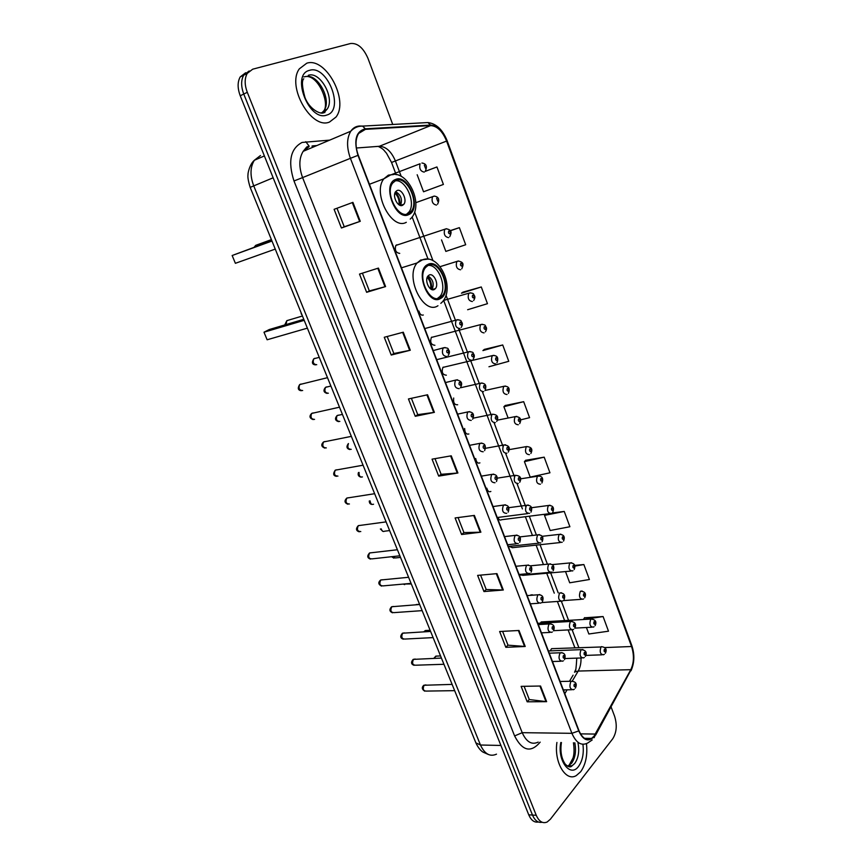 <?xml version="1.0" encoding="UTF-8"?>
<svg xmlns="http://www.w3.org/2000/svg" width="866" height="866" viewBox="0 0 866 866"><rect width="100%" height="100%" fill="white"/><g stroke="black" fill="none" stroke-linecap="round" stroke-linejoin="round"><path stroke-width="1.3" d="M542.82 621.864L541.228 621.95L540.287 623.184M532.438 594.812L530.793 594.931M396.931 244.786L395.827 245.446C394.582 250.144 395.87 252.785 399.724 253.392M553.093 648.612L551.545 648.677L550.278 650.864M574.548 672.243L575.544 669.938M520.325 575.002L522.912 575.208M509.056 546.392L512.347 547.604M497.918 517.435C498.892 519.817 500.115 520.585 501.598 519.719L501.652 519.676M486.822 488.164C487.688 491.26 489.019 492.353 490.849 491.444M475.726 458.525C476.332 462.249 477.729 463.7 479.916 462.877M464.652 428.486C464.836 432.784 466.244 434.613 468.852 433.985M453.687 398.024C453.167 402.766 454.488 405.007 457.659 404.758M443.262 367.119L442.905 367.411C441.379 372.207 442.526 374.805 446.347 375.195M431.766 337.112L431.344 337.459C429.882 342.232 431.073 344.841 434.894 345.274M418.917 311.046C419.837 314.271 421.309 315.592 423.312 315.007M245.663 72.733L240.207 76.922C237.425 81.978 237.436 88.245 240.239 95.758L528.736 814.819C531.161 820.362 534.365 822.754 538.349 821.986M392.742 124.466L367.942 58.293C363.33 47.814 357.539 42.889 350.578 43.506L252.699 69.193L247.243 73.394C244.472 78.449 244.483 84.76 247.297 92.316L536.249 815.307L532.482 815.058C534.917 820.632 538.111 823.025 542.094 822.245C538.111 823.025 534.917 820.632 532.482 815.058L243.757 94.037L532.482 815.058L528.736 814.819M249.17 70.969L243.714 75.169C240.943 80.213 240.954 86.513 243.757 94.037C240.954 86.513 240.943 80.213 243.714 75.169L249.17 70.969M580.653 771.768C585.73 764.548 587.668 755.184 586.466 743.656C587.668 755.184 585.73 764.548 580.653 771.768L576.291 775.579L580.653 771.768M585.6 738.925L585.459 738.33L585.6 738.925M329.524 122.03L335.954 117.094C349.236 100.683 325.941 56.755 306.78 63.196L299.355 68.825C286.289 86.394 311.543 130.041 329.524 122.03L335.954 117.094C349.236 100.683 325.941 56.755 306.78 63.196L299.355 68.825C286.289 86.394 311.543 130.041 329.524 122.03M594.011 736.187L591.586 738.427C586.563 740.982 582.363 738.384 578.964 730.633L358.286 155.231C355.179 146.376 355.287 139.123 358.6 133.472L365.43 129.348L430.651 125.592C437.2 126.014 442.515 131.177 446.596 141.082L631.552 646.501C634.269 655.064 634.02 662.793 630.794 669.678L594.011 736.187M594.173 736.598L630.978 670.024C634.269 662.966 634.529 655.042 631.747 646.274L446.867 140.974C442.688 130.831 437.243 125.538 430.521 125.094L365.29 128.817C355.98 131.329 353.545 140.173 357.972 155.35L578.748 730.915C583.262 740.484 588.404 742.378 594.173 736.598M352.917 202.363L334.103 209.323L341.421 227.996L360.267 221.306L352.917 202.363M336.993 208.262L344.235 226.762L360.267 221.306M344.235 226.751L341.421 227.996M378.42 268.092L359.498 274.089L366.632 292.307L385.587 286.581L378.42 268.092M362.399 273.169L369.349 290.922L385.587 286.581M369.338 290.9L366.632 292.307M403.285 332.208L384.266 337.275L391.237 355.049L410.289 350.243L403.285 332.208M387.189 336.506L393.857 353.523L410.289 350.243M393.846 353.501L391.237 355.049M427.555 394.766L408.449 398.955L415.247 416.297L434.386 412.357L427.555 394.766M411.382 398.306L417.769 414.641L434.386 412.357M417.758 414.608L415.247 416.297M540.557 686.024L521.126 686.359L527.178 701.806L546.63 701.666L540.557 686.024M524.114 686.305L529.299 699.555L546.63 701.666M529.267 699.479L527.178 701.806M519.005 630.48L499.628 631.509L505.82 647.313L525.218 646.48L519.005 630.48M502.594 631.357L508.006 645.17L525.218 646.48M507.985 645.105L505.82 647.313M496.954 573.628L477.621 575.392L483.964 591.565L503.308 590.006L496.954 573.628M480.587 575.121L486.227 589.529L503.308 590.006M486.205 589.475L483.964 591.565M474.373 515.422L455.105 517.955L461.589 534.506L480.879 532.189L474.373 515.422M458.06 517.565L463.938 532.59L480.879 532.189M463.916 532.536L461.589 534.506M451.251 455.819L432.058 459.164L438.694 476.105L457.908 472.998L451.251 455.819M435.003 458.644L441.13 474.308L457.908 472.998M441.108 474.265L438.694 476.105M556.925 742.454C553.861 762.145 565.779 782.16 576.291 775.579C565.779 782.16 553.861 762.145 556.925 742.454M536.249 815.307C539.074 821.607 542.711 823.837 547.16 822.007L550.408 819.193L612.727 738.785C616.646 732.517 617.274 725.026 614.611 716.312L611.093 706.937M467.64 309.725L487.461 303.685L481.29 286.971L462.855 292.188M441.53 239.904L445.838 251.411L465.681 244.742L459.37 227.65L450.179 230.659M417.174 174.748L423.539 191.776L443.403 184.436L436.94 166.954L425.228 171.327C427.479 166.434 426.386 163.674 421.98 163.024L421.904 163.035M544.184 457.161L524.417 461.632L530.209 477.112L549.953 472.793L544.184 457.161L525.64 460.311M564.242 511.438L544.508 515.378L550.17 530.522L569.893 526.734L564.242 511.438L552.292 512.953M565.52 571.571L569.709 582.796L589.4 579.516L583.868 564.545L574.667 565.401M586.423 627.514L588.848 633.988L608.495 631.195L603.082 616.538L584.474 617.815M488.954 366.751L508.764 361.306L502.724 344.971L484.235 349.431M520.542 419.891L529.581 417.661L523.681 401.683L505.181 405.515M523.681 401.683L503.893 406.717L508.104 417.975M503.893 406.717L505.322 405.375M524.417 461.632L525.781 460.16M544.508 515.378L545.483 514.166M583.868 564.545L574.851 566.115M603.082 616.538L583.435 619.504M583.424 619.471L584.593 617.631M502.724 344.971L482.914 350.589L484.408 349.388M481.29 286.971L461.459 293.206L463.039 292.134M459.37 227.65L450.266 230.8M436.94 166.954L425.163 171.414M440.188 297.612L442.245 295.88C451.175 286.57 438.477 259.107 428.031 265.451L425.661 267.432C416.773 277.109 430.099 304.475 440.188 297.612M437.525 298.434L439.841 296.562C447.798 288.313 438.445 263.632 427.966 265.483M303.782 319.316L269.261 329.535L263.989 332.208L267.129 339.775L307.376 328.149M263.989 332.208L304.204 320.333M301.119 313.416L301.476 314.347M434.418 289.417L435.382 288.616C439.343 284.438 433.628 272.26 429.016 275.15L427.999 275.994C424.048 280.248 429.893 292.394 434.418 289.417M431.993 289.623L432.026 289.59C434.364 283.94 433.032 279.393 428.031 275.962M427.652 276.492C430.857 280.216 432.102 284.513 431.387 289.374M427.23 277.369C430.142 280.671 431.257 284.513 430.564 288.876M408.427 213.642L411.231 211.336C419.501 201.821 406.403 175.17 395.87 180.431L392.753 182.975C384.536 192.869 398.273 219.434 408.427 213.642M406.619 214.173L408.839 212.17C416.546 203.326 405.559 178.364 394.939 180.907M271.859 240.737L232.153 255.513L235.39 263.307L275.258 249.094M232.153 255.513L271.978 241.029M402.571 205.307L403.848 204.257C407.529 199.981 401.629 188.171 396.985 190.574L395.643 191.667C391.973 196.019 398.003 207.818 402.571 205.307M403.848 204.257L400.525 205.437C402.603 199.505 400.98 194.904 395.654 191.657M395.307 192.198C398.825 195.846 400.363 200.198 399.908 205.264M394.918 193.107C398.133 196.355 399.497 200.252 399.031 204.809M260.482 155.523L254.366 160.264C250.144 167.073 249.917 175.592 253.706 185.8L480.468 745.02C484.657 754.015 489.994 757.057 496.51 754.156M500.905 745.453L480.468 745.02L475.867 742.844M240.239 95.758L247.297 92.316M488.359 754.481L482.99 752.11C480.392 750.486 478.043 747.455 475.932 743.006L250.177 187.37L273.147 177.79M540.168 742.14C530.88 753.095 522.36 751.028 514.61 735.938L293.985 180.962L302.591 177.595L522.209 732.679C526.441 742.01 531.767 745.15 538.197 742.097M293.985 180.962C287.75 161.433 290.456 148.595 302.093 142.435L329.675 140.13M309 146.744L303.176 151.334C298.965 158.251 298.77 167.008 302.591 177.595L350.405 158.326C346.519 147.307 346.649 138.279 350.773 131.221C352.982 127.984 355.861 126.252 359.412 126.025L362.616 126.1C358.08 125.981 354.129 127.681 350.773 131.221L303.176 151.334L306.748 146.939L309.13 146.116L305.774 141.699M594.13 737.691L595.602 734.422M631.022 670.782C634.518 662.761 634.767 654.295 631.747 645.397L631.747 646.274M446.867 140.974L447.181 140.844C442.732 129.727 436.323 123.622 427.956 122.55L426.981 122.604M430.521 125.094L427.956 122.55L362.616 126.1L365.29 128.817M595.678 735.039L630.978 670.024M357.972 155.35L350.405 158.326L571.906 733.318L578.748 730.915M592.203 739.954L587.668 743.028C581.4 746.178 576.15 742.941 571.906 733.318L522.209 732.679L514.61 735.938M316.155 145.845L311.933 146.148M446.596 141.082L395.405 160.968C391.356 151.453 386.009 146.56 379.362 146.289L356.359 148.01M430.651 125.592L379.362 146.289L375.476 146.571M365.43 129.348L360.267 131.513M595.418 734.065L580.501 733.87M630.794 669.678L578.196 671.053C580.198 667.524 581.14 663.172 581.021 657.998M564.794 693.688L567.089 689.812M572.329 680.979L578.196 671.053L575.067 671.875C575.749 671.421 576.312 666.842 576.767 658.138M631.552 646.501L604.847 647.573M578.824 647.562L572.199 629.983M568.572 620.37L561.439 601.448M558.202 592.853L550.679 572.891M547.399 564.199L540.059 544.714M536.4 535.015L529.31 516.212M525.662 506.534L517.132 483.91M514.35 476.527L505.722 453.632M502.908 446.163L494.172 422.976M491.314 415.42L482.47 391.952M479.266 383.454L470.639 360.548M467.413 352.007L458.644 328.755M455.408 320.171L446.033 295.284M433.022 260.763L414.652 212.04M401.239 176.447L395.405 160.968L391.54 162.451L386.496 153.206C383.541 150.11 384.223 149.407 378.204 146.376M573.108 675.166L569.471 681.282M575.143 647.714L574.537 646.859M450.623 455.927L457.27 473.074M473.745 515.508L480.24 532.244M496.326 573.682L502.659 590.027M518.377 630.513L524.569 646.469M539.929 686.034L545.981 701.633M426.938 394.907L433.758 412.476M402.668 332.371L409.661 350.384M377.803 268.287L384.969 286.754M352.3 202.59L359.65 221.523M570.694 766.616L571.43 765.782M567.587 766.215L571.528 763.368C575.284 757.923 576.377 751.06 574.808 742.779M569.287 766.778L570.142 765.739M567.804 766.323L572.047 765.804L574.732 763.466C578.477 758.01 579.56 751.136 577.99 742.844M560.811 742.519C557.055 760.619 570.348 778.101 578.564 766.367C582.569 760.694 584.02 753.333 582.926 744.305M427.685 264.552C414.37 270.517 428.172 306.651 440.523 298.499C453.319 292.232 440.188 257.191 427.685 264.552M437.958 305.741C423.658 315.679 404.465 276.849 417.141 262.95L420.627 260.049L426.981 259.226M285.996 324.577L286.841 320.658L289.212 319.955M395.513 179.5C381.516 184.339 395.784 221.685 408.774 214.562C422.218 209.366 408.665 173.2 395.513 179.5M406.306 222.302C391.908 230.713 372.131 193.021 383.855 178.807L388.412 175.116L393.705 174.531M255.005 246.875L255.708 245.349L258.025 244.504M323.105 112.439L326.969 109.354C335.391 98.811 320.377 71.001 308.339 75.288M321.925 112.786L323.906 110.718C332.198 100.359 317.757 73.025 305.676 76.652M309.541 70.33C290.424 74.422 309.14 122.258 326.818 115.037C345.004 110.307 327.467 64.387 309.541 70.33M320.572 112.937L322.769 112.558M324.75 112.634L325.67 109.928M425.942 684.909L424.124 685.222C422.565 688.849 423.203 690.808 426.04 691.09L454.661 690.657M574.342 689.228L573.324 689.726C569.936 689.325 569.114 686.63 570.846 681.639L571.289 681.25C575.955 681.564 577.319 683.859 575.392 688.134M575.262 686.716C575.814 684.844 575.489 683.988 574.288 684.162C573.725 686.034 574.05 686.89 575.262 686.716M415.258 659.048L413.461 659.34C411.87 663.02 412.541 664.98 415.453 665.218L443.944 664.276M563.398 660.79L562.543 661.202C559.057 660.845 558.191 658.149 559.966 653.094L561.947 652.618M564.394 658.182C564.968 656.331 564.643 655.465 563.409 655.594C562.835 657.456 563.16 658.322 564.394 658.182M404.454 632.905L402.668 633.176C401.055 636.9 401.759 638.87 404.758 639.065L433.108 637.603M552.324 632.007L551.642 632.332C548.037 632.028 547.139 629.311 548.947 624.202L550.917 623.758M553.396 629.311C553.991 627.471 553.655 626.594 552.4 626.692C551.815 628.532 552.151 629.409 553.396 629.311M393.532 606.471L391.768 606.73C390.133 610.498 390.858 612.468 393.954 612.63L422.153 610.638M541.12 602.877L540.611 603.115C536.898 602.855 535.957 600.138 537.797 594.964L539.745 594.552M542.278 600.095C542.874 598.265 542.538 597.378 541.261 597.432C540.665 599.261 541.001 600.149 542.278 600.095M382.491 579.755L380.748 579.993C379.081 583.814 379.838 585.784 383.032 585.892L411.069 583.37M529.765 573.389L529.44 573.541C525.619 573.324 524.644 570.607 526.517 565.368L528.433 565M531.01 570.51C531.627 568.702 531.28 567.815 529.992 567.825C529.375 569.633 529.711 570.532 531.01 570.51M371.319 552.735L369.609 552.952C367.909 556.827 368.71 558.797 371.979 558.873L399.865 555.799M518.279 543.556L518.139 543.61C514.209 543.447 513.192 540.709 515.097 535.415L516.98 535.069M519.611 540.579C520.239 538.782 519.892 537.883 518.572 537.862C517.944 539.648 518.29 540.557 519.611 540.579M359.975 525.391L358.297 525.651C356.63 529.548 357.463 531.518 360.786 531.562M506.675 513.343C502.67 513.202 501.609 510.475 503.482 505.138L505.387 504.781M508.071 510.269C508.721 508.504 508.364 507.584 507.021 507.519C506.383 509.295 506.729 510.204 508.071 510.269M348.457 497.744L346.833 498.058C345.231 501.944 346.097 503.915 349.42 503.99M495.016 482.741C491 482.557 489.896 479.818 491.693 474.514L493.642 474.113M496.391 479.591C497.052 477.837 496.694 476.906 495.33 476.809C494.67 478.562 495.027 479.483 496.391 479.591M336.798 469.783L335.239 470.173C333.702 474.027 334.601 476.008 337.924 476.105M483.206 451.771C479.179 451.532 478.032 448.783 479.764 443.511L481.745 443.056M484.559 448.534C485.241 446.802 484.884 445.86 483.488 445.709C482.817 447.441 483.174 448.382 484.559 448.534M325.01 441.508L323.516 441.963C322.044 445.795 322.975 447.776 326.309 447.906M471.245 420.411C467.207 420.118 466.016 417.358 467.672 412.119L469.697 411.61M472.587 417.076C473.28 415.366 472.923 414.413 471.505 414.219C470.801 415.94 471.169 416.892 472.587 417.076M313.07 412.93L311.652 413.428C310.255 417.239 311.219 419.231 314.553 419.393M459.142 388.65C455.094 388.314 453.86 385.532 455.44 380.326L457.486 379.773M460.463 385.229C461.167 383.541 460.799 382.577 459.359 382.339C458.644 384.028 459.012 384.991 460.463 385.229M301 384.028L299.668 384.569C298.326 388.358 299.333 390.36 302.656 390.544M446.878 356.5C442.829 356.099 441.552 353.306 443.046 348.132L445.124 347.526M448.177 352.982C448.913 351.315 448.534 350.34 447.062 350.048C446.336 351.726 446.715 352.7 448.177 352.982M437.243 656.071L435.544 656.374L434.656 658.322M584.333 657.478L583.435 657.911C580.112 657.51 579.278 654.869 580.956 649.965L582.829 649.5M584.344 652.412C583.803 654.231 584.117 655.075 585.297 654.945C585.838 653.126 585.513 652.282 584.344 652.412M426.786 630.459L425.358 630.535L424.416 631.79M573.638 629.333L572.891 629.679C569.46 629.322 568.605 626.67 570.315 621.712L572.166 621.279M573.714 624.148C573.151 625.945 573.476 626.8 574.678 626.713C575.23 624.906 574.905 624.05 573.714 624.148M562.803 600.852L562.229 601.123C558.7 600.798 557.801 598.135 559.544 593.134L561.374 592.723M562.954 595.548C562.38 597.334 562.705 598.19 563.928 598.135C564.491 596.36 564.167 595.494 562.954 595.548M416.21 604.555L419.577 604.306M403.827 584.02L411.318 583.965M551.837 572.036L551.447 572.22C547.81 571.939 546.879 569.265 548.654 564.21L550.451 563.831M552.064 566.602C551.48 568.377 551.815 569.243 553.049 569.233C553.634 567.468 553.298 566.591 552.064 566.602M392.45 556.611L395.361 557.964L400.525 557.401M540.752 542.874L540.525 542.982C536.79 542.733 535.816 540.048 537.624 534.939L539.399 534.593M541.044 537.321C540.449 539.074 540.785 539.951 542.051 539.973C542.636 538.23 542.311 537.342 541.044 537.321M381.235 528.888C381.928 531.183 383.032 531.962 384.547 531.215L389.613 530.566M529.483 513.386L529.527 513.365C525.64 513.181 524.634 510.496 526.463 505.322L528.217 504.997M529.895 507.682C529.288 509.414 529.624 510.312 530.912 510.377C531.518 508.645 531.183 507.747 529.895 507.682M370.096 500.851C370.496 503.785 371.644 504.91 373.56 504.218M518.247 483.488C514.382 483.271 513.332 480.576 515.086 475.412L515.173 475.337M518.615 477.686C517.987 479.407 518.333 480.305 519.643 480.413C520.26 478.703 519.925 477.794 518.615 477.686M359.076 472.435C358.925 475.921 360.05 477.415 362.443 476.928M506.848 453.243C502.984 452.983 501.89 450.277 503.579 445.135L505.408 444.734M507.195 447.332C506.556 449.021 506.902 449.941 508.234 450.082C508.872 448.393 508.526 447.473 507.195 447.332M348.457 443.565C347.147 447.332 348.056 449.259 351.206 449.335M495.32 422.63C491.433 422.316 490.308 419.599 491.931 414.489L492.18 414.284M495.633 416.6C494.984 418.278 495.33 419.198 496.683 419.393C497.333 417.715 496.987 416.784 495.633 416.6M338.444 415.117L337.09 415.561C335.705 419.296 336.625 421.255 339.84 421.439M483.65 391.649C479.753 391.28 478.584 388.553 480.143 383.465L482.037 382.978M483.932 385.489C483.26 387.145 483.618 388.087 484.992 388.314C485.664 386.658 485.306 385.716 483.932 385.489M326.785 386.853L325.508 387.34C324.176 391.053 325.129 393.012 328.355 393.229M471.829 360.278C467.932 359.855 466.72 357.117 468.203 352.061L470.119 351.52M472.089 353.999C471.396 355.634 471.754 356.586 473.161 356.857C473.843 355.222 473.486 354.27 472.089 353.999M314.986 358.275L313.784 358.795C312.529 362.486 313.514 364.456 316.729 364.705M459.868 328.517C455.96 328.041 454.704 325.28 456.111 320.258L458.049 319.684M460.095 322.109C459.391 323.722 459.749 324.685 461.177 325.01C461.881 323.397 461.513 322.433 460.095 322.109M604.349 654.317L603.396 654.772C600.225 654.328 599.434 651.73 601.026 646.978L551.545 648.677M604.349 649.37C603.84 651.145 604.154 651.968 605.28 651.849C605.789 650.074 605.475 649.251 604.349 649.37M594 626.778L593.199 627.146C589.941 626.746 589.118 624.137 590.731 619.342L592.474 618.909M594.065 621.712C593.546 623.466 593.86 624.31 595.007 624.224C595.527 622.459 595.213 621.626 594.065 621.712M583.522 598.915L582.894 599.218C579.527 598.839 578.672 596.23 580.317 591.381L582.049 590.98M583.673 593.74C583.132 595.483 583.446 596.328 584.615 596.273C585.145 594.531 584.831 593.686 583.673 593.74M572.924 570.737L572.458 570.954C569.005 570.618 568.107 567.999 569.785 563.095L571.495 562.716M573.151 565.433C572.599 567.165 572.913 568.02 574.104 567.999C574.645 566.277 574.331 565.422 573.151 565.433M562.207 542.235L561.915 542.365C558.353 542.062 557.423 539.431 559.133 534.474L560.811 534.138M562.499 536.801C561.937 538.511 562.261 539.377 563.463 539.399C564.026 537.699 563.701 536.833 562.499 536.801M551.361 513.386L551.241 513.441C547.583 513.17 546.619 510.529 548.362 505.528L550.007 505.214M551.729 507.844C551.155 509.533 551.48 510.41 552.714 510.464C553.287 508.775 552.952 507.898 551.729 507.844M540.416 484.202C536.704 483.953 535.697 481.312 537.407 476.268L539.063 475.943M540.839 478.53C540.243 480.208 540.579 481.095 541.824 481.193C542.408 479.515 542.084 478.627 540.839 478.53M529.418 454.65C525.684 454.358 524.644 451.706 526.301 446.694L526.42 446.596M529.808 448.88C529.213 450.536 529.537 451.435 530.815 451.565C531.41 449.909 531.075 449.01 529.808 448.88M518.29 424.751C514.545 424.416 513.473 421.753 515.064 416.762L516.785 416.362M518.647 418.863C518.041 420.508 518.377 421.417 519.665 421.59C520.282 419.956 519.946 419.047 518.647 418.863M507.021 394.495C503.276 394.106 502.161 391.432 503.687 386.474L505.441 386.03M507.357 388.498C506.729 390.111 507.075 391.031 508.385 391.248C509.013 389.635 508.678 388.715 507.357 388.498M495.623 363.882C491.866 363.439 490.719 360.743 492.169 355.818L493.945 355.331M495.937 357.755C495.287 359.358 495.633 360.288 496.965 360.548C497.614 358.946 497.268 358.026 495.937 357.755M484.083 332.89C480.316 332.392 479.125 329.686 480.522 324.782L482.319 324.263M484.365 326.644C483.704 328.225 484.051 329.167 485.415 329.47C486.075 327.889 485.729 326.947 484.365 326.644M472.403 301.52C468.625 300.967 467.402 298.25 468.733 293.368L470.541 292.805M472.652 295.154C471.981 296.713 472.338 297.666 473.724 298.012C474.395 296.453 474.038 295.501 472.652 295.154M460.582 269.77C456.793 269.153 455.527 266.414 456.793 261.575L458.612 260.969M460.809 263.275C460.117 264.812 460.474 265.775 461.881 266.165C462.574 264.639 462.217 263.675 460.809 263.275M448.61 237.62C444.821 236.948 443.511 234.199 444.713 229.371L446.531 228.732M448.805 231.006C448.101 232.51 448.458 233.484 449.898 233.928C450.601 232.424 450.233 231.439 448.805 231.006M436.496 205.069C432.686 204.333 431.355 201.572 432.48 196.766L434.299 196.084M436.659 198.325L437.763 201.291L436.659 198.325M424.232 172.118C420.411 171.316 419.036 168.534 420.097 163.761L392.071 174.402M424.351 165.233L425.466 168.242L424.351 165.233M549.488 513.657L501.598 519.719M560.205 542.549L512.217 547.702M570.802 571.105L522.718 575.37M240.207 76.922L247.243 73.394M250.177 187.359C248.25 181.102 247.535 176.816 248.033 174.521C247.676 174.282 249.332 164.583 254.366 160.264L264.379 155.934M591.586 738.427L584.474 738.319M631.747 645.397L447.181 140.844M316.794 145.575L312.572 145.878M574.851 647.725L568.139 629.928M564.61 620.597L557.39 601.459M554.251 593.156L546.727 573.238M543.447 564.578L536.108 545.136M532.449 535.469L525.37 516.71M522.425 508.916L443.598 300.253M428.129 259.302L412.119 216.933M396.163 174.705L391.54 162.451M563.744 690.938L564.383 689.856M561.428 742.53C560.129 751.233 561.385 758.421 565.206 764.083C568.237 767.081 570.51 767.655 572.047 765.804L568.843 765.696L572.989 758.096C574.245 754.199 574.385 749.09 573.433 742.757M570.553 766.659L571.311 765.782M440.805 303.349C456.653 290.63 439.96 252.439 422.359 259.897L417.141 262.95L401.478 267.832M439.841 296.562L442.245 295.88M432.026 289.59L435.382 288.616M302.44 316.003L286.841 320.658L284.741 324.956M410.213 219.098C425.065 206.011 407.994 169.065 390.642 174.921L383.855 178.807L369.425 184.274M408.839 212.17L411.231 211.336M271.404 239.611L255.708 245.349L254.193 247.167M307.019 76.457C319.143 76.933 329.567 103.281 323.906 110.718L326.969 109.354L324.155 112.428C321.394 115.275 309.389 109.484 304.951 97.436C302.072 86.86 301.671 80.646 303.739 78.774M305.958 76.424L303.814 76.89M452.117 684.4L423.766 685.266C421.569 687.388 421.894 689.358 424.73 691.176M560.107 681.477L571.289 681.25M563.333 689.866L571.614 689.747M441.422 658.073L413.158 659.383C410.755 662.263 411.069 664.244 414.11 665.326M549.26 653.191L560.324 652.769C564.61 652.639 566.007 654.934 564.524 659.665M552.465 661.527L560.767 661.256M430.608 631.444L402.441 633.208C399.94 636.196 400.244 638.199 403.361 639.205M538.284 624.57L549.228 623.953C553.699 623.985 555.128 626.291 553.526 630.859M541.466 632.851L549.802 632.429M419.664 604.511L391.605 606.752C389.126 609.447 389.429 611.472 392.504 612.803M527.178 595.602L538.003 594.78C542.571 594.736 544.032 597.053 542.387 601.718M530.338 603.829L538.706 603.245M408.6 577.286L380.65 580.003C377.966 582.385 378.258 584.409 381.538 586.109M515.93 566.277L526.636 565.26C531.313 565.13 532.807 567.447 531.118 572.22M519.08 574.472L527.491 573.714M397.407 549.748L369.576 552.963C366.924 555.875 367.216 557.931 370.442 559.111M504.553 536.606L515.129 535.383C519.914 535.166 521.44 537.494 519.708 542.365M507.682 544.757L516.136 543.837M508.158 512.152C509.89 507.195 508.364 504.835 503.601 505.084L493.025 506.556M359.238 531.821C355.958 530.75 355.645 528.693 358.297 525.651L386.095 521.884M496.467 481.572C498.166 476.549 496.673 474.157 491.996 474.373L481.366 476.138M347.905 504.239C344.473 502.875 344.116 500.819 346.833 498.058L374.642 493.707M484.624 450.612C486.313 445.535 484.852 443.1 480.262 443.284L469.545 445.34M336.452 476.332C333.248 475.78 332.847 473.724 335.239 470.173L363.06 465.204M472.63 419.274C474.6 414.446 473.182 411.956 468.376 411.805L457.584 414.143M324.869 448.123C321.286 446.715 320.831 444.659 323.516 441.963L351.347 436.367M460.485 387.546C462.899 383.237 461.513 380.694 456.328 379.936L445.47 382.566M313.156 419.588C309.552 418.267 309.043 416.221 311.652 413.428L339.494 407.193M448.177 355.417C449.486 353.382 449.768 351.737 449.032 350.481C447.505 349.139 449.757 348.067 444.139 347.656L433.206 350.578M301.325 390.728C297.98 390.295 297.417 388.239 299.668 384.569L327.5 377.673M433.801 658.355L435.869 656.125L440.556 655.941M565.054 658.539L581.8 657.965M548.394 650.94L581.324 649.641C585.892 650.214 587.256 652.466 585.416 656.385M423.745 631.823L425.358 630.535L430.121 630.264M553.634 630.686L571.203 629.766M537.808 623.325L570.607 621.452C575.23 621.885 576.626 624.148 574.786 628.207M541.824 602.563L560.486 601.242M564.037 599.705C565.66 595.267 564.242 593.004 559.772 592.929M404.671 584.615L403.253 584.074M519.308 575.089L549.639 572.383M530.382 565.812L548.795 564.069C553.363 564.058 554.814 566.332 553.147 570.878M393.933 558.191L391.638 556.708M508.331 546.468L538.684 543.177M519.86 536.898L537.699 534.874C542.408 534.831 543.891 537.104 542.138 541.705M380.369 529.007L383.086 531.464M530.988 512.185C532.709 507.411 531.204 505.116 526.474 505.311L508.818 507.682M497.236 517.522L527.589 513.625M369.284 500.97C369.295 503.135 370.237 504.293 372.12 504.456M497.409 478.14L515.292 475.326C520.444 475.694 521.917 478.021 519.708 482.319M358.448 472.544C357.647 475.001 358.513 476.538 361.046 477.155M485.599 448.285L503.969 444.962C509.035 445.308 510.475 447.679 508.277 452.084M348.359 443.587C346.14 446.704 346.638 448.685 349.842 449.551M473.323 418.148L492.505 414.24C497.474 414.543 498.881 416.968 496.716 421.493M342.416 414.403L337.09 415.561C334.59 418.516 335.066 420.54 338.519 421.634M460.344 387.806L480.901 383.14C485.512 383.118 486.876 385.587 485.003 390.534M330.899 386.041L325.508 387.34C323.061 390.36 323.592 392.385 327.077 393.413M436.691 359.671L469.155 351.661C474.806 352.105 472.446 353.144 473.951 354.454C474.633 355.71 474.362 357.29 473.15 359.195M319.24 357.355L313.784 358.795C311.554 362.518 312.128 364.543 315.505 364.878M424.762 328.571L457.259 319.781C462.596 320.236 460.517 321.254 461.979 322.585C462.715 323.819 462.444 325.443 461.145 327.467M585.881 655.4L601.892 654.826M605.377 653.235C607.163 649.468 605.832 647.27 601.394 646.642M574.84 628.121L591.64 627.233M541.228 621.95L591.034 619.06C595.527 619.569 596.89 621.766 595.104 625.674M563.398 600.593L581.281 599.326M584.712 597.789C586.477 593.74 585.102 591.532 580.566 591.164M552.335 564.6L569.958 562.932C574.396 563.008 575.803 565.227 574.19 569.59M542.192 536.303L559.241 534.387C563.842 534.463 565.282 536.682 563.55 541.066M531.551 507.714L548.384 505.495C553.017 505.419 554.478 507.66 552.779 512.217M520.563 478.822L537.515 476.224C543.447 475.423 543.242 480.175 541.878 483.022M509.219 449.627L526.582 446.575C531.572 446.964 533.001 449.281 530.858 453.492M497.474 420.14L515.519 416.568C520.423 416.936 521.808 419.285 519.687 423.615M485.079 390.447L504.326 386.204C508.84 386.204 510.193 388.596 508.396 393.38M442.905 367.411L493.003 355.471C497.474 355.493 498.794 357.929 496.954 362.789M431.344 337.459L481.528 324.371C486.909 324.858 484.722 325.843 486.162 327.142C486.844 328.366 486.584 329.935 485.371 331.84M443.446 300.47L469.913 292.892C474.925 293.347 473.085 294.332 474.46 295.652C475.218 296.854 474.947 298.467 473.648 300.502M440.112 266.652L458.157 261.023C464.122 262.181 463.602 264.563 461.773 268.796M395.827 245.446L446.25 228.765C451.803 229.955 451.9 232.131 449.746 236.699M415.897 202.644L434.191 196.095C438.705 196.766 439.831 199.461 437.568 204.203"/></g></svg>
